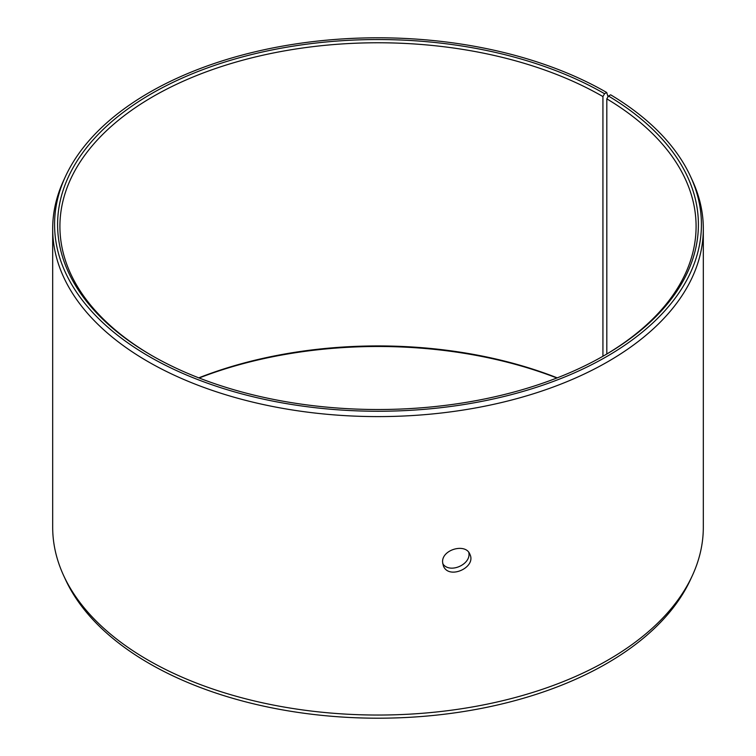 <?xml version="1.0" encoding="UTF-8"?>
<svg xmlns="http://www.w3.org/2000/svg" width="756" height="756" viewBox="0 0 756 756"><rect width="100%" height="100%" fill="white"/><g stroke="black" fill="none" stroke-linecap="round" stroke-linejoin="round"><path stroke-width="1.13" d="M198.771 377.858A318.087 183.651 180 0 1 557.229 377.858M199.121 378A320.402 184.984 180 0 1 556.879 378M604.564 93.725A320.402 184.984 180 0 0 151.446 93.725A320.402 184.984 180 0 0 151.436 355.329A320.402 184.984 180 0 0 604.564 355.329A320.402 184.984 180 0 0 608.476 96.031L610.65 94.812A323.426 186.732 180 0 1 690.53 176.469L692.364 180.438A325.316 187.819 180 0 1 703.316 228.775L703.316 527.225A325.316 187.819 180 0 1 692.364 575.562L690.53 579.531A323.426 186.732 180 0 1 378 718.2A323.426 186.732 180 0 1 65.47 579.531L63.636 575.562A325.316 187.819 180 0 1 52.684 527.225L52.684 228.775A325.316 187.819 180 0 1 63.636 180.438L65.47 176.469A323.426 186.732 180 0 1 294.056 44.198A323.426 186.732 180 0 1 606.699 92.487L604.564 93.725L602.929 96.56L602.929 356.265M692.364 575.562A325.316 187.819 180 0 1 378 715.044A325.316 187.819 180 0 1 63.636 575.562M690.53 176.469A323.426 186.732 180 0 1 378 411.255A323.426 186.732 180 0 1 65.47 176.469M608.032 96.777L606.699 92.487M703.316 228.775A325.316 187.819 180 0 1 378 416.603A325.316 187.819 180 0 1 52.684 228.775M608.476 96.031L606.813 98.847A318.087 183.651 180 0 1 696.087 226.413A318.087 183.651 180 0 1 603.742 355.802M152.258 355.802A318.087 183.651 180 0 1 59.913 226.413A318.087 183.651 180 0 1 256.275 56.747A318.087 183.651 180 0 1 602.929 96.56M606.813 98.847L606.813 353.988M442.732 563.683C449.518 574.229 471.621 564.335 468.777 552.438M442.591 562.086C441.769 549.451 465.894 542.789 469.911 554.346C476.573 567.529 448.544 580.079 443.356 565.809L442.591 562.086"/></g></svg>
